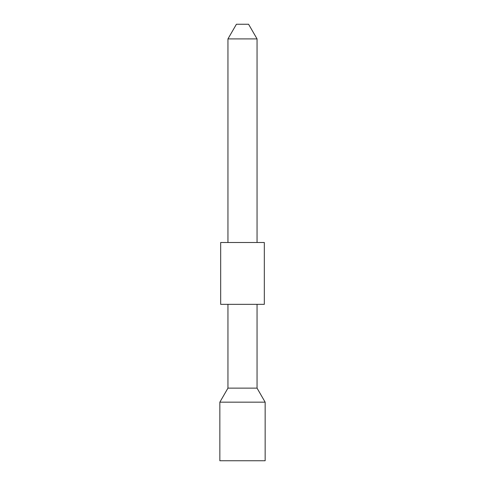 <?xml version="1.0" encoding="UTF-8"?>
<svg xmlns="http://www.w3.org/2000/svg" width="485" height="485" viewBox="0 0 485 485"><rect width="100%" height="100%" fill="white"/><g stroke="black" fill="none" stroke-linecap="round" stroke-linejoin="round"><path stroke-width="0.73" d="M219.85 460.75L265.149 460.75L265.149 402.162L219.85 402.162L219.85 460.75M219.85 402.162L227.95 388.133L257.05 388.133L265.149 402.162M257.05 388.133L257.05 304.337M227.95 388.133L227.95 304.337M220.675 304.337L264.325 304.337L264.325 242.5L220.675 242.5L220.675 304.337M257.05 242.5L257.05 38.903L227.95 38.903L227.95 242.5M227.95 38.903L236.413 24.25L248.587 24.25L257.05 38.903"/></g></svg>
